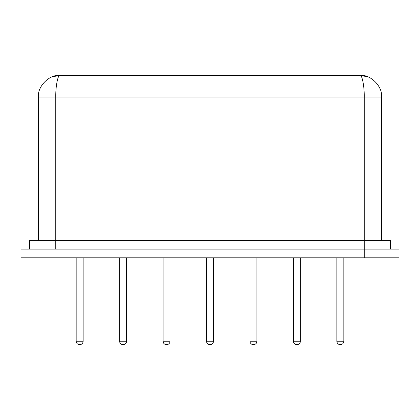 <?xml version="1.0" encoding="UTF-8"?>
<svg xmlns="http://www.w3.org/2000/svg" width="420" height="420" viewBox="0 0 420 420"><rect width="100%" height="100%" fill="white"/><g stroke="black" fill="none" stroke-linecap="round" stroke-linejoin="round"><path stroke-width="0.63" d="M399 249.102L399 257.796L364.24 257.796L364.24 249.102L399 249.102M364.24 257.796L21 257.796L21 249.102L364.24 249.102L364.24 240.413L390.311 240.413L390.311 249.102M29.689 249.102L29.689 240.413L364.24 240.413L364.24 97.036C364.434 86.284 362.045 74.34 359.898 75.311C370.645 74.34 382.594 86.284 381.623 97.036C382.594 86.284 370.645 74.34 359.898 75.311L60.102 75.311C49.355 74.34 37.406 86.284 38.377 97.036C37.406 86.284 49.355 74.34 60.102 75.311L51.791 76.965M38.377 240.413L38.377 97.036L38.377 240.413M381.623 240.413L381.623 97.036L55.76 97.036C55.566 86.284 57.955 74.34 60.102 75.311M76.177 257.796L76.177 341.213L83.129 341.213L83.129 257.796M119.627 257.796L119.627 341.213L126.578 341.213L126.578 257.796M163.076 257.796L163.076 341.213L170.027 341.213L170.027 257.796M206.525 257.796L206.525 341.213L213.476 341.213L213.476 257.796M249.974 257.796L249.974 341.213L256.925 341.213L256.925 257.796M293.423 257.796L293.423 341.213L300.373 341.213L300.373 257.796M336.872 257.796L336.872 341.213L343.822 341.213L343.822 257.796M55.76 249.102L55.76 97.036L38.377 97.036M79.653 344.689A3.476 3.476 0 0 0 83.129 341.213A3.476 3.476 0 0 1 79.653 344.689A3.476 3.476 0 0 1 76.177 341.213A3.476 3.476 0 0 0 79.653 344.689M119.627 341.213A3.476 3.476 0 0 0 123.102 344.689A3.476 3.476 0 0 0 126.578 341.213M163.076 341.213A3.476 3.476 0 0 0 166.551 344.689A3.476 3.476 0 0 0 170.027 341.213M206.525 341.213A3.476 3.476 0 0 0 210 344.689A3.476 3.476 0 0 0 213.476 341.213M249.974 341.213A3.476 3.476 0 0 0 253.449 344.689A3.476 3.476 0 0 0 256.925 341.213M293.423 341.213A3.476 3.476 0 0 0 296.898 344.689A3.476 3.476 0 0 0 300.373 341.213M336.872 341.213A3.476 3.476 0 0 0 340.347 344.689A3.476 3.476 0 0 0 343.822 341.213M359.898 75.311L368.12 76.928"/></g></svg>
